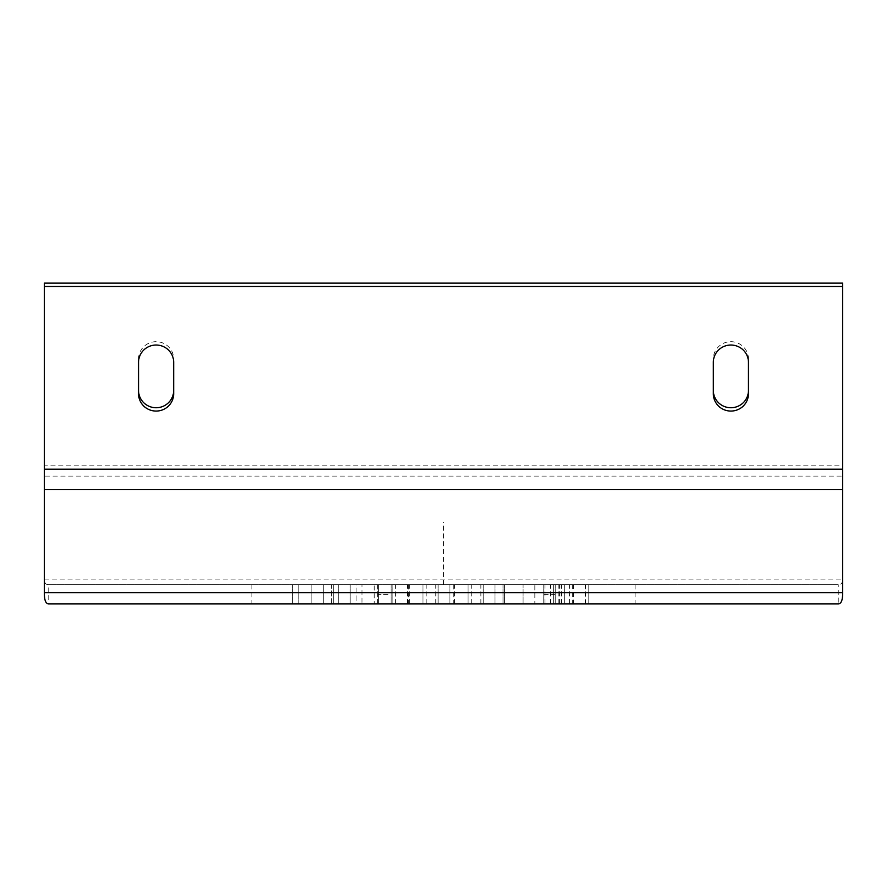 <?xml version="1.0" encoding="UTF-8"?>
<svg xmlns="http://www.w3.org/2000/svg" width="887" height="887" viewBox="0 0 887 887"><rect width="100%" height="100%" fill="white"/><g stroke="black" fill="none" stroke-linecap="round" stroke-linejoin="round"><path stroke-width="0.67" stroke-dasharray="4.43 3.33" d="M748.451 393.773L748.451 362.317M748.451 358.991A17.563 17.296 180 0 0 730.888 341.695A17.563 17.296 180 0 0 713.325 358.991L713.325 393.773M713.325 358.991L713.325 362.317M173.675 393.773L173.675 358.991A17.563 17.296 180 0 0 156.112 341.695A17.563 17.296 180 0 0 138.549 358.991L138.549 393.773M138.549 358.991L138.549 362.317M173.675 358.991L173.675 362.317M585.209 584.71L585.209 603.87L572.692 603.87L572.692 584.71L585.209 584.71L543.764 584.71L572.692 584.71M585.719 603.87L585.719 584.71L573.501 584.71L573.501 603.87L585.719 603.87L543.953 603.87L573.501 603.87M362.007 584.71L378.394 584.71L378.394 603.87L378.394 584.71L378.394 603.87L378.394 584.71L377.418 584.71L377.418 603.87L378.394 603.87L374.214 603.87L374.214 584.71L362.007 584.71L362.007 603.87L378.394 603.87L362.007 603.87M391.167 603.87L391.167 584.71L391.167 603.87L391.167 584.71L391.167 603.87L407.588 603.87L391.167 603.87M395.38 584.71L391.167 584.71L395.38 584.71L395.38 603.87L392.176 603.87L395.38 603.87M377.418 584.71L374.214 584.71M374.214 603.87L377.418 603.87M392.143 584.71L392.143 603.87L392.176 584.71M545.017 603.87L545.017 584.71L543.953 584.71L585.719 584.71M572.692 603.87L585.209 603.87M44.35 489.635L44.35 579.1C44.295 582.848 45.758 584.721 48.763 584.71L838.237 584.71L838.237 603.87L48.763 603.87L48.763 584.71L838.237 584.71C841.242 584.721 842.705 582.848 842.65 579.1L842.65 469.19M356.896 603.87L331.572 603.87L356.896 603.87L356.896 584.71L331.572 584.71L356.896 584.71L356.896 603.87M468.081 603.87L495.013 603.87L453.778 603.87L468.081 603.87L468.081 584.71L495.013 584.71L453.778 584.71L471.252 584.71L454.466 584.71L468.081 584.71L468.081 603.87M534.839 603.87L503.018 603.87L534.839 603.87L534.839 584.71L503.018 584.71L534.839 584.71L534.839 603.87M422.999 603.87L449.931 603.87L408.696 603.87L422.999 603.87L422.999 584.71L449.931 584.71L408.696 584.71L426.17 584.71L409.384 584.71L422.999 584.71L422.999 603.87M323.711 603.87L292.322 603.87L323.711 603.87L323.711 584.71L292.322 584.71L323.711 584.71L323.711 603.87M553.665 603.87L588.791 603.87L553.665 603.87L588.791 603.87L553.665 603.87L553.665 584.71L588.791 584.71L553.665 584.71L588.791 584.71L553.665 584.71L553.665 603.87M298.209 603.87L333.335 603.87L298.209 603.87L333.335 603.87L298.209 603.87L298.209 584.71L333.335 584.71L298.209 584.71L333.335 584.71L298.209 584.71L298.209 603.87M407.588 603.87L407.588 584.71L391.167 584.71L407.588 584.71M331.572 603.87L331.572 584.71L338.324 584.71L331.572 584.71L331.572 603.87M350.143 603.87L350.143 584.71L350.143 603.87M338.324 603.87L338.324 584.71L338.324 603.87M483.193 603.87L483.193 584.71L483.193 603.87M495.013 603.87L495.013 584.71L495.013 603.87M480.865 603.87L480.865 584.71M454.466 603.87L454.466 584.71M471.252 603.87L471.252 584.71M453.778 584.71L453.778 603.87M573.501 584.71L545.017 584.71M569.543 603.87L569.543 584.71M550.583 603.87L550.583 584.71M543.953 603.87L543.953 584.71L543.953 603.87M555.207 603.87L555.207 584.71L555.207 603.87M564.32 603.87L564.32 584.71L564.32 603.87M543.764 603.87L543.764 584.71L543.764 603.87M523.086 584.71L503.018 584.71L523.086 584.71L523.086 603.87L523.086 584.71M504.592 603.87L504.592 584.71L504.592 603.87M503.018 603.87L503.018 584.71L503.018 603.87M438.1 603.87L438.1 584.71L438.1 603.87M449.931 603.87L449.931 584.71L449.931 603.87M435.783 603.87L435.783 584.71M409.384 603.87L409.384 584.71M426.17 603.87L426.17 584.71M408.696 584.71L408.696 603.87M292.322 603.87L292.322 584.71L292.322 603.87M311.891 603.87L311.891 584.71L311.891 603.87M842.65 283.13L842.65 465.863L44.35 465.863L44.35 283.13M44.35 469.19L44.35 476.086L842.65 476.086L842.65 489.635M842.65 592.649L842.65 579.1L44.35 579.1L44.35 592.649M251.908 584.71L251.908 603.87M635.092 584.71L635.092 603.87M443.5 584.71L443.5 522.476M387.974 594.29L378.394 594.29L387.974 594.29M543.764 594.29L555.207 594.29M377.385 584.71L377.385 603.87M561.194 603.87L561.194 584.71M558.178 603.87L558.178 584.71M559.586 603.87L559.586 584.71M561.538 603.87L561.538 584.71M588.791 584.71L588.791 603.87L588.791 584.71M333.335 584.71L333.335 603.87L333.335 584.71"/><path stroke-width="1.33" d="M748.451 362.317L748.451 393.773A17.563 17.296 0 0 1 730.888 411.069A17.563 17.296 0 0 1 713.325 393.773L713.325 362.317A17.563 17.296 0 0 1 730.888 345.032A17.563 17.296 0 0 1 748.451 362.317M713.325 390.446A17.563 17.296 180 0 0 730.888 407.743A17.563 17.296 180 0 0 748.451 390.446M138.549 393.773L138.549 362.317A17.563 17.296 0 0 1 156.112 345.032A17.563 17.296 0 0 1 173.675 362.317L173.675 393.773A17.563 17.296 0 0 1 156.112 411.069A17.563 17.296 0 0 1 138.549 393.773M138.549 390.446A17.563 17.296 180 0 0 156.112 407.743A17.563 17.296 180 0 0 173.675 390.446M842.65 469.19L842.65 592.649C842.705 600.144 841.242 603.892 838.237 603.87L48.763 603.87C45.758 603.892 44.295 600.144 44.35 592.649L44.35 286.457L842.65 286.457L842.65 469.19L44.35 469.19M44.35 286.457L44.35 283.13L842.65 283.13L842.65 286.457M842.65 489.635L44.35 489.635M842.65 592.649L44.35 592.649"/></g></svg>
